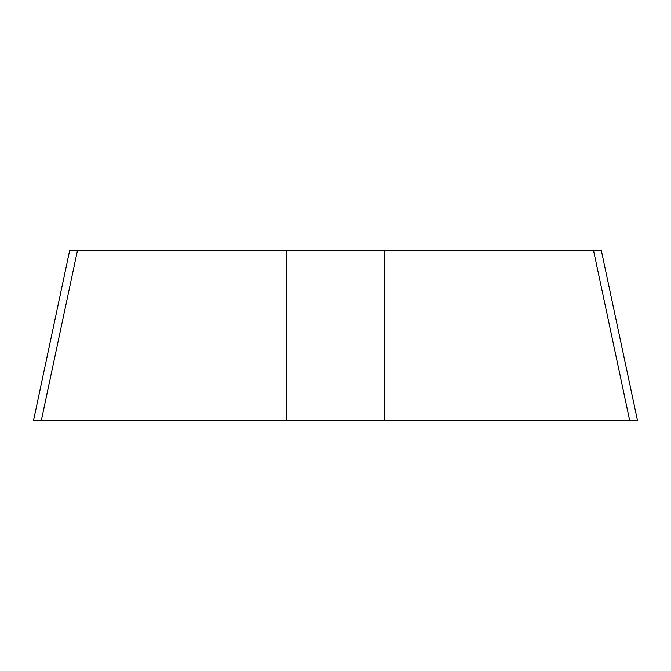 <?xml version="1.0" encoding="UTF-8"?>
<svg xmlns="http://www.w3.org/2000/svg" width="671" height="671" viewBox="0 0 671 671"><rect width="100%" height="100%" fill="white"/><g stroke="black" fill="none" stroke-linecap="round" stroke-linejoin="round"><path stroke-width="1.01" d="M601.375 250.694L637.45 420.306L33.567 420.306L69.625 250.694L384.508 250.694L384.508 420.306L629.65 420.306L593.575 250.694L601.367 250.694L384.508 250.694M69.633 250.694L77.425 250.694L41.35 420.306L384.508 420.306M286.492 250.694L286.492 420.306"/></g></svg>
